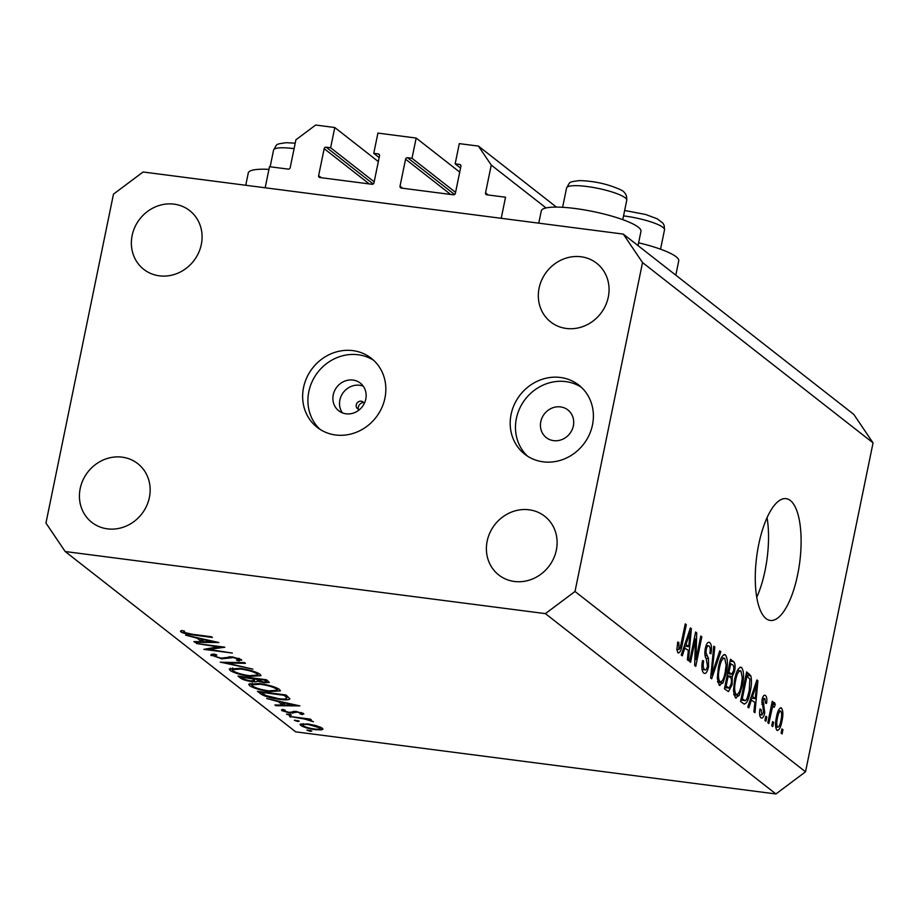 <?xml version="1.0" encoding="UTF-8"?>
<svg xmlns="http://www.w3.org/2000/svg" width="919" height="919" viewBox="0 0 919 919"><rect width="100%" height="100%" fill="white"/><g stroke="black" fill="none" stroke-linecap="round" stroke-linejoin="round"><path stroke-width="1.38" d="M459.73 172.117L416.169 138.045L412.011 158.286L407.542 157.712A1.758 1.608 128 0 0 405.566 159.182L400.029 186.178A1.758 1.608 128 0 0 401.304 188.073L453.4 194.805A1.758 1.608 128 0 0 455.376 193.335L460.913 166.339A1.758 1.608 128 0 0 459.626 164.444L455.158 163.869L459.305 143.628L478.443 146.098L491.251 165.075L485.542 192.898A1.758 1.608 128 0 0 486.817 194.805L505.542 197.217L501.211 218.308L265.177 187.786L269.497 166.695L288.221 169.119A1.758 1.608 128 0 0 290.197 167.637L295.907 139.814L315.654 125.041L334.78 127.523L378.329 161.595M491.251 165.075L546.058 207.935M478.443 146.098L556.42 207.097M455.158 163.869L460.557 168.085M412.011 158.286L455.571 192.358M416.169 138.045L377.916 133.094L373.757 153.335L379.156 157.563M334.78 127.523L330.622 147.764L326.142 147.178A1.758 1.608 128 0 0 324.166 148.66L318.629 175.644A1.758 1.608 128 0 0 319.915 177.539L372 184.282A1.758 1.608 128 0 0 373.976 182.801L379.524 155.816A1.758 1.608 128 0 0 378.237 153.921L373.757 153.335M330.622 147.764L374.182 181.836M638.039 245.614L640.968 231.335A50.878 9.764 -168.4 0 0 575.018 208.498A50.878 9.764 -168.4 0 0 541.291 210.865L538.764 223.168M358.295 409.265A5.48 5.02 128 0 1 363.602 402.499M342.408 412.872A17.541 16.071 128 0 1 339.881 400.029A17.541 16.071 128 0 1 363.269 386.198M364.223 403.579A4.388 4.021 -52 0 0 356.25 404.865A4.388 4.021 -52 0 0 359.513 409.61M333.241 394.837A17.541 16.071 -52 0 0 338.709 410.759A17.541 16.071 -52 0 0 365.796 399.041A17.541 16.071 -52 0 0 360.328 383.12A17.541 16.071 -52 0 0 333.241 394.837M303.546 387.542A43.859 40.16 -52 0 0 317.216 427.358A43.859 40.16 -52 0 0 384.935 398.076A43.859 40.16 -52 0 0 371.265 358.261A43.859 40.16 -52 0 0 303.546 387.542M373.815 360.443A43.859 40.16 -52 0 0 308.818 391.678A43.859 40.16 -52 0 0 319.95 429.299M511.102 414.389A43.859 40.16 -52 0 0 524.772 454.204A43.859 40.16 -52 0 0 592.491 424.911A43.859 40.16 -52 0 0 578.821 385.107A43.859 40.16 -52 0 0 511.102 414.389M581.371 387.29A43.859 40.16 -52 0 0 516.375 418.513A43.859 40.16 -52 0 0 527.506 456.146M758.749 544.335A61.412 21.688 97.4 0 0 770.317 620.451A61.412 21.688 97.4 0 0 797.635 574.754A61.412 21.688 97.4 0 0 786.067 498.649A61.412 21.688 97.4 0 0 758.749 544.335M756.762 597.258A61.412 21.688 97.4 0 0 765.067 570.55A61.412 21.688 97.4 0 0 767.055 517.627M487.162 541.165A37.288 34.141 -52 0 0 498.787 574.995A37.288 34.141 -52 0 0 556.351 550.102A37.288 34.141 -52 0 0 544.726 516.271A37.288 34.141 -52 0 0 487.162 541.165M80.194 488.529A37.288 34.141 -52 0 0 91.82 522.371A37.288 34.141 -52 0 0 149.383 497.478A37.288 34.141 -52 0 0 137.758 463.635A37.288 34.141 -52 0 0 80.194 488.529M132.129 235.517A37.288 34.141 -52 0 0 143.755 269.347A37.288 34.141 -52 0 0 201.318 244.454A37.288 34.141 -52 0 0 189.693 210.623A37.288 34.141 -52 0 0 132.129 235.517M539.097 288.141A37.288 34.141 -52 0 0 550.722 321.983A37.288 34.141 -52 0 0 608.286 297.09A37.288 34.141 -52 0 0 596.672 263.248A37.288 34.141 -52 0 0 539.097 288.141M540.797 421.672A17.541 16.071 -52 0 0 546.265 437.593A17.541 16.071 -52 0 0 573.353 425.888A17.541 16.071 -52 0 0 567.885 409.954A17.541 16.071 -52 0 0 540.797 421.672M219.595 647.091L196.356 643.518L224.845 647.194L209.027 649.469L232.323 653.053L203.834 649.365L219.71 646.539M211.554 654.443L211.29 655.672C210.256 654.638 211.336 654.133 214.564 654.167L216.827 654.994L214.219 656.051L220.951 658.165L232.266 656.867L241.306 659.601L239.078 661.002L236.528 660.152L238.285 659.141L233.254 657.567L221.778 658.843L210.807 654.925M214.219 654.179L214.219 656.051M241.306 659.601L241.731 660.256M238.837 658.395L238.584 659.601L238.469 658.268M220.284 662.231L244.534 662.599L245.465 663.334L226.258 662.967L252.886 669.135L220.307 662.139M230.164 670.433L229.245 669.078L239.882 668.343C249.29 669.733 256.01 671.709 260.031 674.247L260.985 675.66L250.244 676.361C240.812 674.96 234.115 672.984 230.164 670.433L230.623 668.205M249.6 685.643L248.693 684.276L259.33 683.552C268.739 684.942 275.447 686.907 279.479 689.457L280.421 690.87L269.681 691.57C260.249 690.169 253.564 688.193 249.6 685.643L250.06 683.414M266.648 698.497L299.87 705.884L275.872 705.712L274.919 704.976L282.615 705.022L278.204 701.576L266.648 698.497M307.164 730.031L311.84 730.996L310.277 731.317L306.957 730.168M775.923 793.959L295.7 731.857L65.18 551.526L45.95 523.06L113.474 194.139L143.077 171.991L623.3 234.092L853.82 414.423L873.05 442.878L805.526 771.811L775.923 793.959L545.404 613.628L65.18 551.526M307.785 723.919L316.136 725.631L322.293 728.193L322.948 729.181L321.558 729.87L315.137 729.675C308.336 728.652 303.534 727.239 300.743 725.413L300.053 724.402L307.785 723.919M294.574 720.186L299.261 721.151L297.687 721.472L294.367 720.324M290.45 717.119L289.577 716.441L310.392 719.129L311.265 719.807L308.198 719.416L313.413 721.714L304.74 719.072L290.565 716.567M310.714 721.059L310.771 720.117M286.728 714.04L291.403 715.005L289.841 715.327L286.521 714.178M303.58 713.558L302.443 714.603L300.065 713.902L301.03 713.236L297.296 712.145L289.99 713.075L281.892 710.663L282.684 709.445L285.189 710.146L284.408 710.961L289.014 712.374L296.32 711.455L303.856 714.006M301.386 712.547L301.191 713.5L301.179 712.489M282.122 709.537L281.892 710.663L281.467 709.985M285.189 710.146L284.408 710.961M289.933 698.785C289.301 699.991 285.752 700.163 279.284 699.325C269.933 697.992 263.65 696.097 260.433 693.638L257.423 691.283L285.912 694.971L289.922 698.842M257.366 680.324L257.217 681.082C257.217 681.864 255.413 682.036 251.806 681.611C246.315 680.749 242.582 679.589 240.606 678.13L237.987 676.074L266.464 679.761L269.336 682.438L264.396 682.748L257.205 681.128M185.638 635.132L218.86 642.519L194.862 642.347L193.909 641.6L201.606 641.657L197.206 638.211L185.638 635.132M181.146 630.698L180.894 631.893L181.836 630.491L184.547 631.169L183.869 632.318L192.553 634.317L211.508 636.764L212.381 637.453L193.151 634.96C187.706 634.432 183.628 633.409 180.894 631.893L180.469 631.215M183.639 631.904L183.823 630.997L183.869 632.318M695.396 638.808L690.583 662.312L689.572 661.519L695.626 631.996L696.705 632.835L695.97 659.578L700.806 636.051L701.817 636.844L695.752 666.355L694.672 665.517L695.396 638.808L694.259 638.659M702.024 669.331L704.517 669.652C705.677 670.594 706.677 669.423 707.515 666.137L706.24 658.659C704.816 656.637 704.494 653.248 705.287 648.492C706.493 643.415 707.986 641.451 709.767 642.611C711.559 644.334 711.949 648.044 710.938 653.765L709.847 653.363C710.513 649.595 710.261 647.171 709.089 646.091C707.998 645.172 707.067 646.264 706.274 649.354L705.976 652.593L708.492 658.613L708.549 666.838C707.228 672.26 705.62 674.328 703.724 673.041C701.76 671.054 701.358 666.884 702.518 660.531L703.609 660.933C702.851 665.367 703.15 668.274 704.517 669.652L702.07 669.549M704.632 673.455L703.724 673.041M708.94 642.243L708.158 642.404M709.089 646.091L706.102 645.494M720.795 651.686L711.674 678.808L710.628 677.992L713.776 646.195L714.821 647.01L711.8 674.902L719.738 650.859L720.795 651.686L719.52 651.514M719.221 685.16L717.302 678.291L718.394 667.389C720.082 658.521 722.426 654.351 725.447 654.879C727.768 658.475 728.009 664.529 726.171 673.053L723 682.886L719.221 685.16L720.025 685.528M724.643 654.512L723.793 654.661M735.384 697.797L733.465 690.927L734.557 680.037C736.245 671.157 738.589 666.987 741.599 667.516C743.919 671.111 744.16 677.177 742.334 685.7L739.163 695.522L735.384 697.797L736.188 698.164M740.806 667.16L739.956 667.309M751.478 699.715L748.813 707.871L747.767 707.044L756.934 679.957L757.911 680.726L754.958 712.673L753.913 711.857L754.867 702.369L750.295 699.566M782.965 729.686L782.103 733.902L781.093 733.121L781.954 728.905L782.965 729.686L781.828 729.537M623.3 234.092L642.53 262.558L873.05 442.878M642.53 262.558L575.007 591.48L805.526 771.811M781.954 721.07C780.771 727.572 779.094 730.651 776.911 730.295C775.234 727.653 775.085 723.242 776.475 717.05C777.658 710.674 779.323 707.676 781.472 708.055C783.149 710.628 783.31 714.971 781.954 721.07L780.805 720.921M777.485 730.559L776.911 730.295M780.897 707.791L780.288 707.906M773.626 722.38L772.764 726.596L771.753 725.803L772.615 721.587L773.626 722.38L772.488 722.231M773.626 706.366L772.213 708.158L768.847 723.54L767.836 722.748L772.247 701.277L773.258 702.07L772.557 705.493L774.522 702.621L775.245 704.517L774.235 707.285L773.453 706.286L771.271 706.01M766.814 717.05L765.941 721.266L764.93 720.473L765.803 716.257L766.814 717.05L765.665 716.9M759.634 714.534L761.656 714.787L763.643 712.489L761.977 699.91C762.942 695.982 764.103 694.534 765.47 695.534C766.814 696.659 767.158 699.313 766.515 703.472L765.435 703.069L764.884 698.635L763.08 700.267L764.757 712.753C763.735 717.119 762.471 718.796 760.955 717.808C759.576 716.464 759.243 713.535 759.956 709.02L761.047 709.422L762.081 714.993L759.657 714.683M761.656 718.13L760.955 717.808M764.769 695.212L764.114 695.361M764.884 698.635L762.425 698.141M750.203 691.628C748.571 700.508 746.32 704.517 743.437 703.655L740.565 701.415L746.63 671.892L750.8 675.798C751.845 680.198 751.65 685.471 750.203 691.628L749.054 691.479M744.47 704.149L743.437 703.655M732.121 684.747L728.434 691.616L724.413 688.779L730.467 659.256L733.488 661.611C735.108 662.921 735.487 666.091 734.626 671.123L732.271 676.464L732.121 684.747L730.973 684.598M684.942 647.665L682.289 655.821L681.232 655.006L690.399 627.907L691.387 628.676L688.434 660.635L687.378 659.808L688.342 650.33L683.77 647.516M676.855 649.228L678.704 649.457L680.175 648.021L685.275 623.898L686.286 624.69L682.174 644.724C681.22 650.457 679.819 653.179 677.946 652.881L676.855 649.607L677.74 642.036L678.831 642.438L678.957 649.572L676.855 649.296M575.007 591.48L545.404 613.628M775.636 726.998L777.566 727.239C779.036 727.09 780.151 724.838 780.897 720.496C781.908 716.257 781.885 713.133 780.817 711.099L778.278 710.674M780.817 711.099C779.358 711.237 778.244 713.477 777.497 717.831C776.486 722.07 776.509 725.206 777.566 727.239L775.647 727.09M776.36 717.682L777.497 717.831M772.109 701.921L773.258 702.07M771.409 705.344L772.557 705.493M773.063 704.23L775.245 704.517M770.869 707.986L772.213 708.158M769.996 712.259L771.133 712.409M759.921 709.284L761.047 709.422M761.943 700.117L763.08 700.267M761.667 702.127L763.034 702.3M763.62 712.604L764.757 712.753M756.716 680.565L757.911 680.726M755.188 688.653L752.512 696.522L755.246 698.658L756.796 683.414L755.188 688.653L754.039 688.503M751.374 696.372L752.512 696.522M755.809 683.288L756.796 683.414M750.8 698.084L755.246 698.658M745.952 675.166L750.8 675.798M745.791 675.993L746.929 676.131L742.288 698.75L745.022 700.577L740.852 700.037M741.151 698.612L742.288 698.75M740.921 699.715L744.022 700.117C745.125 701.277 746.228 700.473 747.331 697.705L749.192 690.801L749.893 679.13L746.929 676.131M741.185 685.551L742.334 685.7M733.867 694.844L739.163 695.522M733.718 694.04L736.073 694.339C738.348 694.684 740.094 691.502 741.334 684.816L742.288 677.82L740.898 670.973L737.497 670.342M740.898 670.973C738.577 670.64 736.797 673.937 735.556 680.876C734.189 687.171 734.361 691.662 736.073 694.339L733.753 694.236M734.419 680.726L735.556 680.876M733.488 670.973L734.626 671.123M728.526 675.97L732.271 676.464M730.777 663.495L728.962 672.317L731.8 674.201L733.523 670.813C734.086 667.274 733.73 665.264 732.42 664.793L729.629 663.346M727.825 672.168L728.962 672.317M727.515 673.65L731.49 674.167M727.584 673.305L731.8 674.201M728.25 675.764L726.125 686.114L729.192 688.078L731.11 683.977C731.754 680.209 731.432 677.958 730.111 677.223L727.113 675.614M724.988 685.965L726.125 686.114M724.723 687.24L729.192 688.078M725.022 672.915L726.171 673.053M717.716 682.197L723 682.886M717.567 681.393L719.922 681.703C722.185 682.036 723.931 678.865 725.183 672.18L726.125 665.172L724.746 658.337L721.346 657.694M724.746 658.337C722.426 658.004 720.645 661.301 719.393 668.228C718.026 674.535 718.198 679.026 719.922 681.703L717.59 681.588M718.256 668.079L719.393 668.228M713.707 646.873L714.821 647.01M710.938 674.799L711.8 674.902M702.472 660.784L703.609 660.933M705.149 649.205L706.274 649.354M704.816 652.444L705.976 652.593M706.056 658.303L708.492 658.613M707.4 666.689L708.549 666.838M695.488 632.686L696.705 632.835M694.833 659.428L695.97 659.578M700.669 636.695L701.817 636.844M690.192 628.527L691.387 628.676M688.664 636.603L685.988 644.483L688.722 646.62L690.261 631.364L688.664 636.603L687.504 636.453M684.85 644.334L685.988 644.483M689.273 631.238L690.261 631.364M684.264 646.034L688.722 646.62M677.694 642.289L678.831 642.438M685.149 624.541L686.286 624.69M681.025 644.575L682.174 644.724M638.613 242.8A50.878 9.764 11.6 0 1 678.739 260.881L675.81 275.172M245.741 185.27L248.268 172.979A50.878 9.764 11.6 0 1 268.945 169.372M310.461 730.421L310.277 731.317M321.949 727.951L321.558 729.87M315.251 729.1L315.137 729.675M301.076 723.793L300.743 725.413M314.241 728.985C319.111 729.514 320.938 729.135 319.732 727.859L308.635 724.597C303.787 724.069 302.006 724.459 303.293 725.734C305.418 727.136 309.071 728.216 314.241 728.985M320.49 727.159L320.203 728.583L319.927 726.918M303.086 723.598L303.293 725.734M297.871 720.576L297.687 721.472M304.878 718.417L304.74 719.072M290.025 714.431L289.841 715.327M302.753 713.075L302.443 714.603M295.792 711.386L295.654 712.087M294.792 711.295L294.517 712.604M293.276 711.306L292.874 713.236M290.117 712.466L289.99 713.075M276.022 704.976L275.872 705.712M282.949 703.38L282.615 705.022M285.074 705.045L294.241 705.114L281.605 702.334L285.074 705.045M283.856 695.269L261.214 692.34L265.832 695.488L278.411 698.635C283.799 699.325 286.567 699.129 286.728 698.038L283.971 694.718M287.165 695.947L286.728 698.245L287.199 695.97M268.819 690.881L277.308 690.238L276.596 689.112C273.368 687.021 267.911 685.402 260.215 684.241L251.737 684.873L252.495 685.999C255.631 688.09 261.065 689.721 268.819 690.881M276.826 687.975L276.596 689.112M264.511 682.162L264.396 682.748M251.921 681.025L251.806 681.611M240.95 676.464L240.606 678.13M266.671 679.922L266.269 681.875L264.419 680.06L255.287 678.888L263.466 682.059C266.349 682.289 267.061 681.932 265.602 680.99L265.867 679.681M252.943 678.957L241.777 677.142L243.018 678.107C244.006 679.21 246.648 680.152 250.933 680.922L254.425 680.336L252.943 678.957L253.139 678.038M254.85 678.256L254.471 680.6L254.942 678.268M249.371 675.683L257.871 675.028L257.159 673.903C253.931 671.812 248.463 670.192 240.767 669.032L232.289 669.664L233.047 670.79C236.183 672.88 241.628 674.512 249.371 675.683M257.389 672.765L257.159 673.903M226.407 662.254L226.258 662.967M239.549 658.67L239.078 661.002M230.393 656.694L230.209 657.59M229.003 656.683L228.682 658.245M221.904 658.268L221.778 658.843M209.233 648.469L209.027 649.469M195.012 641.611L194.862 642.347M201.939 640.015L201.606 641.657M204.064 641.68L213.242 641.749L200.595 638.958L204.064 641.68M485.542 192.898L488.196 194.977M459.626 164.444L460.844 165.386M400.029 186.178L402.683 188.246M405.566 159.182L450.643 194.449M407.542 157.712L454.583 194.506M378.237 153.921L379.444 154.863M318.629 175.644L321.282 177.723M324.166 148.66L369.254 183.926M326.142 147.178L373.194 183.984M761.679 704.126L763.907 704.413M746.274 673.638L749.364 674.041M730.077 661.175L733.488 661.611M711.432 669.825L712.363 669.951M705.045 655.5L707.125 655.775M260.824 691.72L260.433 693.638M284.752 694.821L284.545 695.809M574.26 185.672A30.706 5.893 -168.4 0 0 566.586 187.935C570.55 181.399 567.965 182.284 579.211 180.583C593.685 180.951 607.126 183.857 619.544 189.291C624.736 191.29 627.137 194.954 626.747 200.285A30.706 5.893 -168.4 0 0 607.987 190.773A30.706 5.893 -168.4 0 0 574.26 185.672M294.091 148.637A30.706 5.893 -168.4 0 0 281.248 147.787A30.706 5.893 -168.4 0 0 273.575 150.05C277.538 143.513 274.953 144.398 286.188 142.698L295.217 143.169M660.543 249.198L664.517 229.83A30.706 5.893 -168.4 0 0 623.541 215.908M731.627 674.201L727.515 673.661M728.928 688.09L724.666 687.538M284.166 710.582L284.304 709.893M277.308 690.238L277.687 688.377M251.737 684.873L252.093 683.139M257.871 675.028L258.25 673.168M232.289 669.664L232.645 667.929M562.612 207.303L566.586 187.935M622.772 219.652L626.747 200.285M270.14 166.776L273.575 150.05M624.656 210.474L645.701 214.506L657.315 218.837L663.013 223.271L664.173 225.431L664.517 229.83"/></g></svg>
